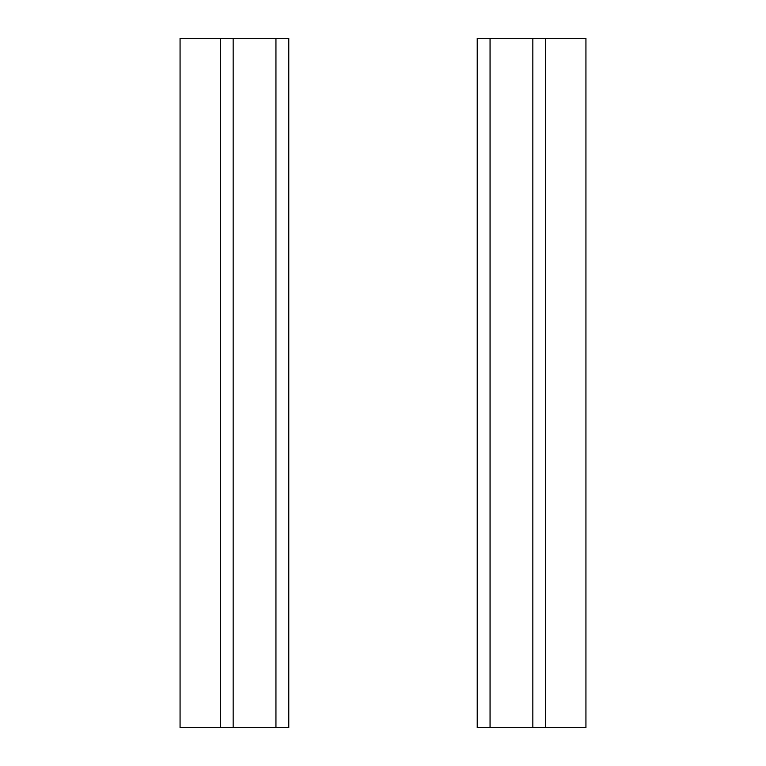 <?xml version="1.0" encoding="UTF-8"?>
<svg xmlns="http://www.w3.org/2000/svg" width="766" height="766" viewBox="0 0 766 766"><rect width="100%" height="100%" fill="white"/><g stroke="black" fill="none" stroke-linecap="round" stroke-linejoin="round"><path stroke-width="1.15" d="M532.868 38.3L545.718 38.3L545.718 727.7L532.868 727.7L532.868 38.3L477.208 38.3L477.208 727.7L490.049 727.7L490.049 38.3M545.718 727.7L585.942 727.7L585.942 38.3L545.718 38.3M532.868 727.7L490.049 727.7M275.952 727.7L275.952 38.3L288.792 38.3L288.792 727.7L233.132 727.7L233.132 38.3L180.058 38.3L180.058 727.7L220.282 727.7L220.282 38.3M233.132 727.7L220.282 727.7M275.952 38.3L233.132 38.3"/></g></svg>
